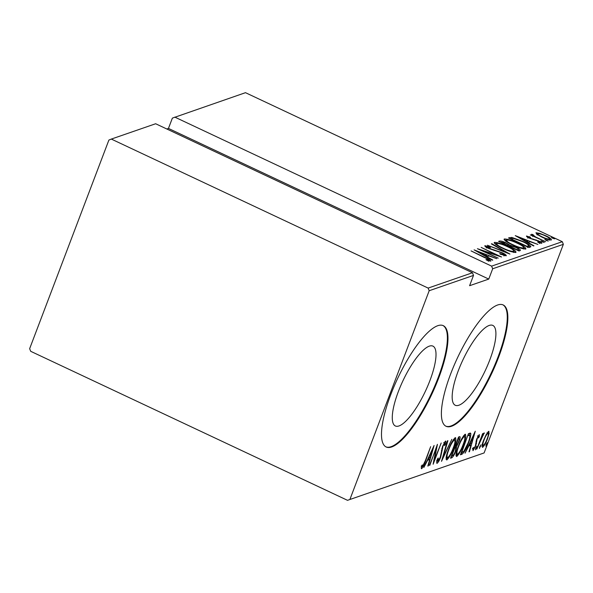 <?xml version="1.0" encoding="UTF-8"?>
<svg xmlns="http://www.w3.org/2000/svg" width="593" height="593" viewBox="0 0 593 593"><rect width="100%" height="100%" fill="white"/><g stroke="black" fill="none" stroke-linecap="round" stroke-linejoin="round"><path stroke-width="0.89" d="M398.377 391.506A44.119 12.386 115.2 0 0 395.368 425.982A44.119 12.386 115.2 0 0 429.91 380.602A44.119 12.386 115.2 0 0 432.927 346.127A44.119 12.386 115.2 0 0 398.377 391.506M458.27 370.795A44.119 12.386 115.2 0 0 455.261 405.264A44.119 12.386 115.2 0 0 489.803 359.892A44.119 12.386 115.2 0 0 492.813 325.416A44.119 12.386 115.2 0 0 458.27 370.795M450.665 373.901A67.053 18.82 115.2 0 0 446.077 426.293A67.053 18.82 115.2 0 0 498.572 357.334A67.053 18.82 115.2 0 0 503.16 304.943A67.053 18.82 115.2 0 0 450.665 373.901M445.795 426.145A67.053 18.82 115.2 0 0 497.994 357.06A67.053 18.82 115.2 0 0 502.864 304.809M390.772 394.612A67.053 18.82 115.2 0 0 386.184 447.003A67.053 18.82 115.2 0 0 438.687 378.045A67.053 18.82 115.2 0 0 443.267 325.653A67.053 18.82 115.2 0 0 390.772 394.612M385.902 446.855A67.053 18.82 115.2 0 0 438.101 377.771A67.053 18.82 115.2 0 0 442.971 325.52M552.58 238.178L551.312 237.23L554.707 238.823L552.58 238.178M546.131 240.41L544.863 239.461L548.258 241.054L546.131 240.41M542.15 241.781L540.883 240.832L544.278 242.433L542.15 241.781M515.25 235.621L537.888 244.427L530.201 241.759L528.111 242.478L533.952 245.791L533.485 245.954L515.25 235.621M512.634 244.916C507.148 242.455 504.391 240.469 504.376 238.957C508.001 239.12 512.441 240.499 517.696 243.086C523.182 245.554 525.902 247.533 525.843 249.023C522.233 248.838 517.822 247.474 512.634 244.916M504.087 239.194L504.146 239.565M502.745 248.341C497.253 245.88 494.503 243.886 494.488 242.374C498.113 242.537 502.553 243.916 507.801 246.51C513.293 248.971 516.014 250.95 515.954 252.44C512.337 252.262 507.934 250.891 502.745 248.341M494.191 242.619L494.251 242.989M503.931 255.457L504.183 254.805C504.376 254.345 503.546 253.693 501.693 252.848L488.417 248.356C485.934 247.244 484.748 246.362 484.852 245.71L489.581 246.888L490.433 247.615L486.883 246.71L488.758 248.171L502.152 252.714C505.006 254.012 506.378 255.034 506.266 255.791L500.314 254.212L499.699 253.582L504.309 254.708L503.85 255.917M486.883 246.71L486.319 248.007M474.081 249.861L496.719 258.667L489.025 255.991L486.935 256.717L492.783 260.031L492.309 260.194L474.081 249.861M488.506 260.801L488.758 260.142C488.187 259.349 486.675 258.444 484.199 257.429L471.072 250.898L484.829 257.377C488.417 258.859 490.411 260.112 490.811 261.135L487.253 260.446L485.949 259.615L488.832 260.075L488.373 261.291M498.224 258.148L477.409 248.704L496.808 255.109L481.175 247.407L501.559 256.991L482.191 250.602L498.224 258.148M509.943 254.093L487.409 245.25L506.066 252.225L491.345 243.886L491.812 243.723L509.943 254.093M518.971 250.972L498.587 241.381L499.528 241.062C501.055 240.884 503.249 241.499 506.111 242.908L509.891 245.139L516.088 247.244C519.238 248.667 520.639 249.757 520.298 250.513L518.971 250.972M530.401 247.014L528.86 247.548L508.475 237.963L511.796 237.415L523.011 241.462C528.578 243.916 531.046 245.769 530.401 247.014L530.92 246.636M528.304 236.866L531.269 238.579L538.577 240.891C540.831 241.907 541.906 242.707 541.794 243.293L538.718 242.707L537.629 241.959L539.956 242.433L538.229 241.077L529.438 238.171C527.385 237.252 526.406 236.533 526.488 235.999L530.557 237.363L528.304 236.866L527.777 238.134M539.726 243.026L539.586 243.575M533.203 235.176L535.605 236.963L545.634 241.751L530.305 234.895L532.929 235.777L531.447 234.287L532.381 234.383L533.722 235.206L533.129 235.236L532.67 236.451M536.999 234.376L535.961 232.723L539.83 233.39L545.642 235.703C549.644 237.511 551.557 238.935 551.379 239.98C548.799 239.891 545.597 238.912 541.772 237.044L536.999 234.376M484.11 452.933L347.513 500.322L484.11 452.933L563.35 244.331L492.679 268.77L491.619 266.131L562.297 241.692L245.487 92.678L172.378 118.111L168.456 128.422L166.811 128.992M491.619 266.131L174.816 117.117M492.679 268.77L488.758 279.081L469.597 285.707L473.51 275.404L429.191 290.726L428.139 288.087L111.328 139.073L108.89 140.067L29.65 348.669L30.703 351.308L347.513 500.322M428.139 288.087L472.458 272.758L473.51 275.404M111.328 139.073L155.648 123.744L472.458 272.758M349.952 499.328L429.191 290.726M488.676 431.326L489.129 433.387L487.55 438.724C486.09 442.763 484.437 445.647 482.583 447.374C481.672 446.611 482.035 444.172 483.68 440.065L486.282 434.38L488.98 431.311M476.772 449.153L482.665 433.639L483.095 433.49L482.228 435.773L484.17 432.883L476.772 449.153M484.17 432.883L484.392 433.268L483.925 433.046M483.517 435.003L482.865 434.58M479.211 434.595L479.344 436.47L478.536 437.901L478.477 436.507L477.165 438.776L475.786 445.832L472.999 450.687L472.732 448.96L473.577 447.418L473.711 448.79L475.327 446.062L476.705 438.998L479.344 434.595M477.395 435.959L477.936 436.255M472.428 448.241L473.711 448.79M461.977 454.268L460.427 454.801L468.492 433.579L470.79 433.446C470.886 435.736 470.108 438.939 468.448 443.045C466.528 448.56 464.371 452.296 461.977 454.268L460.835 453.734L462.614 452.14M470.523 433.142L470.034 433.09M459.545 436.67C460.464 436.745 460.309 438.323 459.078 441.4L456.81 446.106L455.735 451.191C454.586 454.379 453.297 456.566 451.873 457.759L450.539 458.219L458.604 436.997L459.99 436.648M441.511 461.339L447.426 440.866L447.893 440.703L443.119 457.233L451.829 439.339L441.511 461.339M429.792 465.394L437.426 444.32L434.402 459.894L441.185 443.015L433.127 464.245L436.137 448.701L429.473 465.246M421.334 468.537L421.378 466.647L422.26 464.927L422.512 466.491L425.292 460.783L430.651 446.662L425.641 460.843C424.573 464.23 423.246 466.839 421.653 468.685L421.467 468.685M421.705 466.024L422.512 466.491M434.091 445.469L428.287 465.913L427.82 466.076L429.717 459.516L427.62 460.235L423.884 467.44L434.091 445.469M436.752 463.177L437.1 463.341C436.53 462.933 436.618 461.562 437.367 459.219L438.197 457.996L437.938 461.161L440.273 457.225L442.526 446.388L445.595 441.022C446.055 441.325 446.032 442.371 445.513 444.172L444.617 445.617L444.713 443.216L442.986 446.151L440.688 457.107C439.635 460.005 438.442 462.08 437.1 463.341L436.878 463.333M436.641 460.605L437.938 461.161M443.675 442.675L444.098 442.927M455.231 437.693C456.432 438.842 455.891 442.259 453.608 447.937C451.636 453.452 449.368 457.47 446.796 459.99C445.625 458.804 446.166 455.417 448.412 449.82C450.376 444.305 452.652 440.265 455.231 437.693L455.646 437.678M465.12 434.269C466.32 435.425 465.779 438.842 463.496 444.513C461.524 450.035 459.256 454.053 456.684 456.566C455.513 455.387 456.054 451.999 458.3 446.403C460.264 440.888 462.54 436.848 465.12 434.269L465.535 434.261M475.267 431.237L469.463 451.681L468.989 451.836L470.886 445.276L468.796 445.995L465.053 453.2L475.267 431.237M476.831 446.292L475.482 449.828L475.727 448.212L476.898 446.299M480.804 444.92L479.463 448.456L479.707 446.833L480.879 444.92M487.253 442.689L485.912 446.225L486.156 444.602L487.327 442.689M562.297 241.692L563.35 244.331M421.949 466.276L421.297 467.351M429.317 457.759L428.924 459.138M427.916 465.742L428.287 465.913M427.679 459.264L428.554 458.967L429.717 459.516M430.325 457.411L432.594 449.546L428.672 457.981L430.325 457.411M433.943 459.679L434.402 459.894M444.683 441.963L444.476 443.045M444.935 443.898L445.513 444.172M441.807 448.56L442.267 448.775M441.437 450.339L442.133 450.665M437.441 460.983L436.737 462.051M442.749 457.062L443.119 457.233M454.831 437.916L454.683 439.836M448.53 449.516L448.842 449.664C447.026 454.201 446.618 456.921 447.604 457.818L446.047 459.204M447.604 457.818C449.702 455.854 451.555 452.607 453.178 448.078C455.001 443.512 455.417 440.777 454.423 439.858C452.318 441.889 450.458 445.158 448.842 449.664M453.578 439.317L454.742 439.858L453.519 439.435M459.026 436.848L458.663 438.605M455.958 445.706L456.81 446.106M455.706 445.795L455.52 447.656M452.066 455.802L450.976 457.07M450.888 457.299L451.873 457.759M455.765 447.782L454.698 447.27L455.891 447.841L454.794 448.004L451.799 455.891L452.437 455.676C453.408 455.254 454.364 453.808 455.298 451.34L455.891 447.841M457.929 438.257L459.093 438.805L458.204 439.028L455.913 445.728C456.84 445.321 457.752 443.942 458.634 441.585C459.382 439.68 459.434 438.761 458.797 438.82L458.041 438.464M464.727 434.499L464.578 436.411M458.419 446.092L458.73 446.24C456.921 450.784 456.506 453.497 457.492 454.401L455.935 455.78M457.492 454.401C459.59 452.437 461.45 449.19 463.066 444.661C464.89 440.095 465.305 437.352 464.312 436.441C462.206 438.472 460.346 441.741 458.73 446.24M463.467 435.892L464.63 436.441L463.407 436.011M469.686 433.172L469.508 435.336M467.781 435.455L461.688 452.474L463.911 451.236L468.018 443.186C469.397 439.784 469.982 437.234 469.767 435.544L468.04 434.765M469.767 435.544L468.099 435.603M470.494 443.52L470.093 444.898M469.093 451.503L469.463 451.681M468.855 445.032L469.723 444.728L470.886 445.276M471.494 443.171L473.763 435.306L469.841 443.749L471.494 443.171M478.203 435.781L479.344 436.47M476.364 439.954L476.757 440.139M475.801 443.156L476.527 443.497M473.11 448.56L472.68 449.272M475.971 447.626L476.587 447.915M480.908 438.257L481.294 438.435M479.945 446.247L480.567 446.536M488.091 431.734L487.965 432.838L489.129 433.387M482.85 445.38L481.99 446.44M487.112 438.887C488.365 435.736 488.647 433.846 487.957 433.231C486.512 434.587 485.23 436.819 484.103 439.924C482.85 443.067 482.583 444.913 483.302 445.469C484.726 444.179 485.993 441.978 487.112 438.887M487.016 432.675L488.18 433.224L487.194 432.868M481.901 444.928L483.302 445.469M486.393 444.016L487.016 444.305M488.61 260.668L489.121 260.957M487.928 260.646L488.128 260.119M486.371 255.998L487.609 256.487M485.749 256.472L486.72 255.086L478.062 251.691L485.067 255.657L486.72 255.086M486.075 247.118L486.594 247.266M489.433 247.281L489.581 246.888M494.251 250.446L494.414 250.016M504.124 255.205L504.902 255.709M494.644 243.493L496.304 243.686M514.042 251.447L515.369 252.529M513.531 252.299L513.842 251.462C514.027 250.283 511.87 248.682 507.371 246.658C503.123 244.575 499.536 243.471 496.6 243.352L495.889 244.768M503.049 248.482L503.16 248.185C507.386 250.253 510.951 251.35 513.842 251.462L513.649 252.47M496.6 243.352C496.504 244.561 498.691 246.169 503.16 248.185M499.284 241.707L499.528 241.062M500.351 242.211L501.055 242.359M508.142 245.42L509.431 246.347L509.891 245.139M518.193 249.801L519.587 250.757M507.741 245.687L507.934 245.191C508.735 244.835 507.993 244.131 505.718 243.071L501.107 242.218L507.645 245.294L508.334 244.916L507.875 246.132M517.667 250.357L517.948 249.616C518.786 249.253 518.023 248.511 515.658 247.392L511.166 245.976L509.735 246.273L517.311 249.838L518.371 249.327L517.911 250.535M504.532 240.076L506.192 240.269M523.93 248.022L525.257 249.112M523.419 248.882L523.738 248.044C523.915 246.866 521.758 245.257 517.259 243.234C513.012 241.151 509.424 240.054 506.489 239.928L505.785 241.344M512.938 245.065L513.056 244.768C517.274 246.836 520.839 247.926 523.738 248.044L523.545 249.045M506.489 239.928C506.392 241.143 508.586 242.752 513.056 244.768M509.217 238.312L509.483 237.615M509.876 238.623L511.336 238.631L511.796 237.415M528.593 245.925L530.142 247.111M527.318 247.429L528.237 246.688M510.996 238.801L527.199 246.421L528.697 245.48C527.726 244.286 525.687 242.997 522.574 241.61L513.471 238.408L510.884 239.098M528.237 246.858L528.697 245.48M527.54 241.759L528.778 242.248M526.925 242.233L527.889 240.847L519.231 237.452L526.236 241.418L527.889 240.847M529.445 237.03L529.586 236.659M535.961 240.239L536.102 239.869M542.795 242.063L543.01 241.484M532.069 235.199L532.381 234.383M546.768 240.684L546.991 240.113M536.361 233.887L537.473 234.072M539.682 233.783L539.83 233.39M549.6 239.342L550.541 240.039M549.274 239.824L549.548 239.12C549.726 238.334 548.28 237.244 545.226 235.858C542.284 234.42 539.8 233.664 537.784 233.59L537.139 234.947M542.098 237.193L542.217 236.896C545.145 238.327 547.584 239.068 549.548 239.12L549.281 240.18M537.784 233.59C537.666 234.405 539.141 235.503 542.217 236.896M553.217 238.453L553.439 237.882M488.758 279.081L168.456 128.422M454.557 447.656L455.083 447.908M467.87 435.21L468.448 435.484M475.994 441.229L476.683 441.548M527.511 246.918L527.777 246.221M533.159 239.579L533.337 239.12M422.401 466.491L421.238 465.942M447.278 457.826L446.114 457.277M457.166 454.408L456.002 453.86M483.428 434.817L482.265 434.269"/></g></svg>
